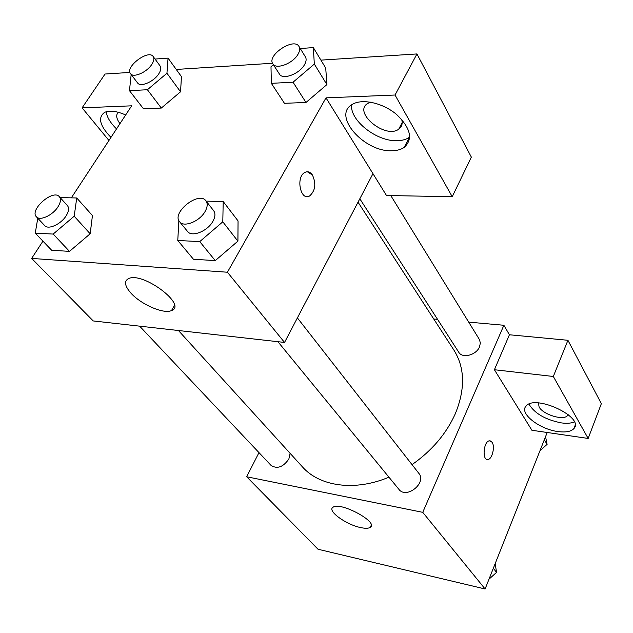<?xml version="1.0" encoding="UTF-8"?>
<svg xmlns="http://www.w3.org/2000/svg" width="633" height="633" viewBox="0 0 633 633"><rect width="100%" height="100%" fill="white"/><g stroke="black" fill="none" stroke-linecap="round" stroke-linejoin="round"><path stroke-width="0.95" d="M547.205 432.497L485.107 588.991L318.011 549.238L246.648 476.76L258.984 452.619M360.747 527.598C346.196 524.741 326.929 510.807 332.958 507.31C339.834 501.178 378.953 522.154 370.329 527.305C368.62 528.492 365.423 528.587 360.747 527.598M468.705 322.126L503.884 325.267L422.749 512.334L485.107 588.991M422.749 512.334L246.648 476.76M487.236 459.471L487.908 459.479C492.229 459.281 495.275 446.447 492.031 442.19C495.283 446.447 492.237 459.289 487.916 459.479C481.927 460.777 483.485 441.256 489.412 440.805L492.039 442.19L490.108 440.797M494.405 369.735L531.902 430.274L588.168 438.44L553.321 376.477L494.405 369.735L509.423 334.77L503.884 325.267M557.99 431.556C539.379 429.309 518.823 413.112 526.086 406.093C535.035 393.892 585.019 417.369 573.902 428.581C571.101 431.587 565.799 432.584 557.99 431.556M528.966 404.139C534.592 413.468 545.401 419.726 561.384 422.899C566.772 423.619 571.085 423.303 574.321 421.934M568.141 414.583L567.603 415.485C563.845 420.953 543.146 414.726 539.102 407.003L538.454 402.952M553.321 376.477L567.928 340.285L509.423 334.77M588.168 438.44L601.35 403.664L567.928 340.285M433.755 319.008L437.538 319.349M277.895 341.685L398.917 489.356C406.37 499.5 427.101 482.829 418.84 473.349L297.391 317.901M359.821 198.778L458.806 352.336C462.359 358.745 476.293 355.129 479.513 346.876L480.36 342.928L479.379 339.47L390.806 195.589M139.624 326.153L271.09 465.445C277.294 469.259 283.22 467.107 288.877 458.988L290.12 453.339M178.435 330.513L302.471 466.917C319.705 486.524 354.852 491.596 388.947 477.187M412.028 464.63C431.872 450.728 446.289 433.795 455.269 413.824C465.39 389.042 464.946 367.836 453.964 350.191L358.033 202.18M372.972 173.679L386.494 195.51L452.231 196.721L395.039 95.021L326.003 97.854L372.972 173.679L284.534 342.437L93.217 320.939L31.65 258.414L42.949 241.165M452.231 196.721L471.348 157.111L416.949 53.94L320.915 60.127M272.514 63.245L176.243 69.448M129.915 72.431L105.038 74.029L82.1 107.855L131.656 105.822L71.347 197.844M119.969 123.649C116.243 118.545 115.72 114.771 118.395 112.31M106.209 111.748C106.89 117.113 110.332 122.826 116.535 128.895M110.965 137.393C99.745 125.793 97.632 117.445 104.619 112.358C109.644 110.174 116.654 111.044 125.666 114.961M401.662 119.368C402.849 123.664 401.868 126.94 398.727 129.187C385.355 139.347 352.454 112.255 367.789 103.385L370.598 102.158M351.513 104.896C350.057 120.8 376.952 141.626 397.12 140.708C402.09 140.621 406.18 139.489 409.385 137.314L409.717 137.076M391.898 150.733C364.299 152.244 331.795 115.546 352.257 104.421C362.1 98.265 382.918 102.878 396.598 114.486C410.714 128.127 413.238 139.11 404.171 147.434C400.966 149.578 396.883 150.678 391.898 150.733M395.039 95.021L416.949 53.94M108.947 140.471L82.1 107.855M155.045 59.059L168.054 58.117L166.946 73.238L147.41 89.736L161.312 108.061L143.462 108.749L161.312 108.061L180.54 91.785L181.449 76.633L180.563 91.769M60.135 197.575L76.735 197.979L92.442 215.56L90.195 233.767M76.735 197.979L74.196 216.217L53.172 234.068L69.495 251.372L51.653 250.241L69.495 251.372L90.163 233.775L92.442 215.56M206.16 201.128L223.204 201.539L238.048 220.909L237.929 241.133M223.204 201.539L222.8 221.819L199.743 241.608L215.26 260.622L193.437 259.237L215.26 260.622L237.889 241.141L238.048 220.909M300.264 48.535L313.327 47.586L314.332 64.068L293.055 82.211L305.984 102.475L284.446 103.306L305.984 102.475L326.897 84.593L325.718 68.071L326.929 84.577M326.003 97.854L227.421 272.23L31.65 258.414M130.928 293.119C124.574 285.855 123.846 280.989 128.728 278.504C143.367 271.723 187.637 305.335 171.503 310.558C163.868 314.364 141.064 304.52 130.928 293.119M227.421 272.23L284.534 342.437M307.163 196.594L309.569 196.001C315.384 190.731 316.334 183.728 312.417 174.993C316.342 183.728 315.4 190.731 309.577 196.001C300.525 201.444 295.516 176.979 304.853 172.421C307.678 171.052 310.202 171.907 312.425 174.993L307.321 171.757M199.743 241.608L177.77 240.477L178.87 220.553M179.622 221.779L187.574 231.472C191.752 237.462 207.474 231.282 212.83 221.439C215.299 217 215.576 213.432 213.669 210.734L205.954 200.859C198.944 190.699 171.242 212.696 179.622 221.779C183.776 227.745 199.609 221.463 205.045 211.58C207.553 207.118 207.853 203.549 205.954 200.859M222.8 221.819L237.889 241.141M177.77 240.477L193.437 259.237M53.172 234.068L35.258 233.15L37.774 218.243M36.429 216.826L44.745 225.633C48.258 229.993 60.903 224.28 66.077 215.916C68.847 211.422 69.306 207.988 67.438 205.622L59.32 196.681C53.14 188.84 29.078 209.974 36.429 216.826C39.919 221.162 52.634 215.37 57.88 206.975C60.697 202.465 61.179 199.031 59.32 196.681M74.196 216.217L90.163 233.775M35.258 233.15L51.653 250.241M293.055 82.211L271.351 83.334L270.995 66.766L273.401 64.716M272.839 63.846L279.469 74.124C282.65 80.241 299.528 73.942 304.513 64.677C306.285 61.536 306.594 58.948 305.43 56.923L298.998 46.478C293.989 37.078 266.525 55.356 272.839 63.846C276.004 69.931 292.976 63.522 298.032 54.232C299.836 51.075 300.153 48.496 298.998 46.478M313.327 47.586L325.718 68.071M314.332 64.068L326.897 84.593M271.351 83.334L284.446 103.306M147.41 89.736L129.464 90.661L131.071 75.469L131.577 75.05M130.501 73.65L137.583 82.939C140.439 87.504 153.961 81.697 158.828 73.745C160.917 70.421 161.336 67.818 160.094 65.943L153.178 56.519C148.478 49.073 124.677 67.043 130.501 73.65C133.326 78.183 146.927 72.289 151.857 64.321C153.969 60.99 154.405 58.386 153.178 56.519M168.054 58.117L181.449 76.633M166.946 73.238L180.54 91.785M129.464 90.661L143.462 108.749M495.18 563.607L496.541 572.382L488.993 579.187M493.329 568.268L496.541 572.382M545.551 436.675L547.11 444.35L539.965 450.751M544.317 439.785L547.11 444.35M370.329 527.305L371.239 525.287M573.902 428.581L575.096 425.503M567.999 414.473L567.603 415.485M402.177 122.596L398.727 129.187M404.171 147.434L409.385 137.314M171.503 310.558L174.447 305.486"/></g></svg>
